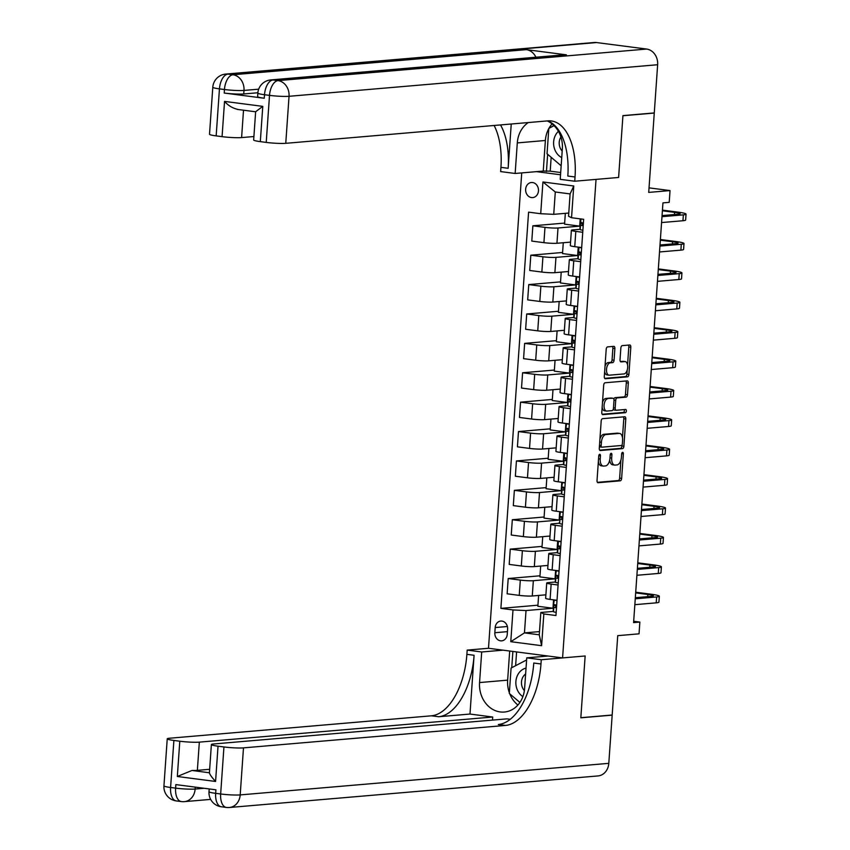 <?xml version="1.0" encoding="UTF-8"?>
<svg xmlns="http://www.w3.org/2000/svg" width="850" height="850" viewBox="0 0 850 850"><rect width="100%" height="100%" fill="white"/><g stroke="black" fill="none" stroke-linecap="round" stroke-linejoin="round"><path stroke-width="1.27" d="M599.718 454.304A1.626 0.85 97.4 0 0 598.74 455.993L597.029 480.516A2.327 1.211 97.4 0 0 597.954 482.715A2.327 1.211 97.4 0 0 598.092 482.715L620.245 480.824A2.327 1.211 97.4 0 0 621.637 478.401L623.358 453.879A1.626 0.85 97.4 0 0 622.699 452.338A1.626 0.85 97.4 0 0 622.604 452.338A1.626 0.85 97.4 0 0 621.626 454.027L621.414 457.204A7.438 3.889 97.4 0 1 616.951 464.929L615.113 465.088A7.438 3.889 97.4 0 1 614.667 465.078A7.438 3.889 97.4 0 1 611.692 458.033L611.904 454.856A1.626 0.85 97.4 0 0 611.256 453.326A1.626 0.85 97.4 0 0 611.161 453.316A1.626 0.85 97.4 0 0 610.183 455.005L609.96 458.182A7.438 3.889 97.4 0 1 605.508 465.906L603.659 466.066A7.438 3.889 97.4 0 1 603.224 466.055A7.438 3.889 97.4 0 1 600.238 459.011L600.461 455.844A1.626 0.85 97.4 0 0 599.813 454.304A1.626 0.85 97.4 0 0 599.718 454.304M525.64 189.221A7.576 6.418 -94.9 0 0 532.695 197.604A7.576 6.418 -94.9 0 0 538.464 190.889A7.576 6.418 -94.9 0 0 531.409 182.506A7.576 6.418 -94.9 0 0 525.64 189.221M614.879 348.553A2.327 1.211 97.4 0 0 613.944 346.354A2.327 1.211 97.4 0 0 613.806 346.354L607.591 346.885A2.327 1.211 97.4 0 0 606.199 349.297L604.297 376.529A2.327 1.211 97.4 0 0 605.232 378.728A2.327 1.211 97.4 0 0 605.37 378.739L627.513 376.837A2.327 1.211 97.4 0 0 628.904 374.425L630.817 347.193A2.327 1.211 97.4 0 0 629.882 344.994A2.327 1.211 97.4 0 0 629.744 344.983L622.242 345.631A2.327 1.211 97.4 0 0 620.851 348.043L620.032 359.699A2.327 1.211 97.4 0 0 620.957 361.898A2.327 1.211 97.4 0 0 621.095 361.898L624.824 361.579A6.216 3.251 97.4 0 1 625.196 361.59A6.216 3.251 97.4 0 1 627.651 367.827A6.216 3.251 97.4 0 1 623.964 373.936L609.376 375.179A6.216 3.251 97.4 0 1 609.004 375.169A6.216 3.251 97.4 0 1 606.549 368.942A6.216 3.251 97.4 0 1 610.236 362.833L612.669 362.621A2.327 1.211 97.4 0 0 614.061 360.209L614.879 348.553L612.871 348.298A2.327 1.211 97.4 0 0 612.489 346.46M209.653 769.303L197.359 770.355A14.206 1.371 -176 0 1 191.983 770.461L209.419 772.778C209.61 774.265 211.661 777.166 215.571 781.458L177.331 776.486L179.796 741.221L173.889 740.446L170.595 787.482L175.61 788.131L175.854 784.603L215.9 789.809L215.656 793.337L220.66 793.985L223.943 746.959A14.206 1.371 4 0 0 243.482 747.872L240.199 794.909L608.802 763.343L612.17 715.137L580.826 717.814L585.151 655.977L580.837 717.697L612.181 715.02L617.727 635.662L639.041 633.834L639.859 622.072L633.59 622.614L662.947 202.884L669.216 202.343L670.034 190.581L649.039 187.861M596.562 42.553L227.959 74.109A14.206 12.038 -94.9 0 0 225.76 74.067L594.362 42.5A14.206 12.038 85.1 0 1 596.562 42.553L646.627 49.056A14.206 12.038 85.1 0 1 657.645 64.728L654.277 112.933L622.933 115.611L618.609 177.459L622.923 115.738L654.266 113.05L648.72 192.408L670.034 190.581M547.209 120.934A26.647 22.567 -94.9 0 1 562.349 148.761L560.214 179.329L574.727 181.22L618.609 177.459L596.041 179.393L562.583 657.911L488.495 648.274L467.181 650.101L466.884 654.341A59.203 30.94 -82.6 0 1 431.428 715.806L169.394 738.246A14.206 1.371 4 0 0 167.238 738.809A14.206 1.371 4 0 0 173.889 740.446M540.972 663.967A59.203 30.94 -82.6 0 1 505.516 725.433L498.312 724.497A59.203 30.94 -82.6 0 0 533.768 663.032L540.972 663.967L541.269 659.738L585.151 655.977L562.583 657.911M602.576 418.668A2.327 1.211 97.4 0 0 601.184 421.079L599.282 448.311A2.327 1.211 97.4 0 0 600.206 450.511A2.327 1.211 97.4 0 0 600.344 450.521L622.497 448.619A2.327 1.211 97.4 0 0 623.889 446.207L625.791 418.976A2.327 1.211 97.4 0 0 624.867 416.776A2.327 1.211 97.4 0 0 624.729 416.766L602.576 418.668M601.789 412.42L603.691 385.188A2.327 1.211 97.4 0 1 605.083 382.776L627.236 380.874A2.327 1.211 97.4 0 1 627.374 380.885A2.327 1.211 97.4 0 1 628.309 383.084L627.491 394.74A2.327 1.211 97.4 0 1 626.099 397.152L617.111 397.917A2.327 1.211 97.4 0 0 615.719 400.329L615.177 408.064A2.327 1.211 97.4 0 0 616.112 410.263A2.327 1.211 97.4 0 0 616.25 410.263L625.6 409.466A1.626 0.85 97.4 0 1 625.696 409.466A1.626 0.85 97.4 0 1 626.344 411.103A1.626 0.85 97.4 0 1 625.377 412.696L602.852 414.63A2.327 1.211 97.4 0 1 602.714 414.619A2.327 1.211 97.4 0 1 601.789 412.42M653.724 112.976L654.266 113.05M507.248 634.344L507.609 629.17A7.342 6.216 -94.9 0 0 500.777 621.053A7.342 6.216 -94.9 0 0 495.199 627.555L494.838 632.729A7.342 6.216 -94.9 0 0 501.67 640.847A7.342 6.216 -94.9 0 0 507.248 634.344M536.467 171.647L560.532 174.771M521.73 172.911L488.495 648.274M539.506 631.603L524.461 632.889L539.272 634.812L540.834 612.478L543.83 613.944L555.953 615.528L583.653 219.3L571.54 217.727L568.544 216.261L570.106 193.917L555.294 191.994L553.732 214.338L568.767 213.042M543.83 613.944L541.609 645.692L510.776 641.686L512.996 609.939L526.023 610.555L552.978 608.239L553.562 599.845M537.933 605.189L500.884 608.366L512.996 609.939M500.884 608.366L528.583 212.149L540.706 213.722L542.927 181.974L573.761 185.991L571.54 217.727M639.859 622.072L633.686 621.276M526.023 610.555L524.461 632.889L510.776 641.686M564.655 223.083L532.865 225.803L544.977 227.375A9.477 0.914 4 0 0 558.004 227.991L579.7 226.132L580.21 218.854M532.865 225.803L531.803 241.092L543.915 242.664A9.477 0.914 4 0 0 556.941 243.27L570.562 242.112M562.594 252.471L530.814 255.202L542.927 256.774A9.477 0.914 4 0 0 555.953 257.38L577.639 255.531L578.234 247.127M530.814 255.202L529.741 270.481L541.854 272.053A9.477 0.914 4 0 0 554.88 272.669L568.501 271.501M560.543 281.871L528.753 284.591L540.876 286.163A9.477 0.914 4 0 0 553.892 286.779L575.588 284.92L576.173 276.516M528.753 284.591L527.691 299.869L539.803 301.453A9.477 0.914 4 0 0 552.829 302.058L566.451 300.9M558.492 311.259L526.702 313.979L538.815 315.562A9.477 0.914 4 0 0 551.841 316.168L573.527 314.309L574.122 305.915M526.702 313.979L525.629 329.269L537.742 330.841A9.477 0.914 4 0 0 550.768 331.457L564.389 330.289M556.431 340.659L524.641 343.379L536.764 344.951A9.477 0.914 4 0 0 549.78 345.567L571.476 343.708L572.061 335.304M524.641 343.379L523.579 358.658L535.691 360.23A9.477 0.914 4 0 0 548.718 360.846L562.339 359.678M554.381 370.047L522.591 372.767L534.703 374.34A9.477 0.914 4 0 0 547.729 374.956L569.415 373.097L570.01 364.692M522.591 372.767L521.517 388.057L533.641 389.629A9.477 0.914 4 0 0 546.656 390.235L560.278 389.077M552.319 399.436L520.54 402.167L532.653 403.739A9.477 0.914 4 0 0 545.679 404.345L567.364 402.496L567.949 394.092M520.54 402.167L519.467 417.446L531.579 419.018A9.477 0.914 4 0 0 544.606 419.634L558.227 418.466M550.269 428.836L518.479 431.556L530.591 433.128A9.477 0.914 4 0 0 543.617 433.744L565.314 431.885L565.898 423.481M518.479 431.556L517.416 446.834L529.529 448.418A9.477 0.914 4 0 0 542.555 449.023L556.166 447.854M548.207 458.224L516.428 460.944L528.541 462.527A9.477 0.914 4 0 0 541.567 463.133L563.253 461.274L563.837 452.88M516.428 460.944L515.355 476.234L527.467 477.806A9.477 0.914 4 0 0 540.494 478.422L554.115 477.254M546.157 487.624L514.367 490.344L526.479 491.916A9.477 0.914 4 0 0 539.506 492.533L561.202 490.673L561.786 482.269M514.367 490.344L513.304 505.623L525.417 507.195A9.477 0.914 4 0 0 538.443 507.811L552.064 506.642M544.096 517.013L512.316 519.733L524.429 521.305A9.477 0.914 4 0 0 537.455 521.921L559.141 520.062L559.736 511.658M512.316 519.733L511.243 535.022L523.356 536.594A9.477 0.914 4 0 0 536.382 537.2L550.003 536.042M542.045 546.401L510.255 549.132L522.378 550.704A9.477 0.914 4 0 0 535.394 551.31L557.09 549.461L557.674 541.057M510.255 549.132L509.192 564.411L521.305 565.983A9.477 0.914 4 0 0 534.331 566.599L547.952 565.431M539.994 575.801L508.204 578.521L520.317 580.093A9.477 0.914 4 0 0 533.343 580.709L555.029 578.85L555.624 570.446M508.204 578.521L507.131 593.799L519.244 595.383A9.477 0.914 4 0 0 532.27 595.988L545.891 594.819M553.424 611.394L540.834 612.478M555.486 582.006L548.165 582.633A9.477 0.914 4 0 0 546.72 583.015A9.477 0.914 4 0 0 551.151 584.099L558.078 585.002M557.536 552.617L550.216 553.244A9.477 0.914 4 0 0 548.771 553.616A9.477 0.914 4 0 0 553.212 554.71L560.139 555.613M559.597 523.217L552.266 523.844A9.477 0.914 4 0 0 550.832 524.227A9.477 0.914 4 0 0 555.263 525.321L562.19 526.214M561.648 493.829L554.327 494.456A9.477 0.914 4 0 0 552.883 494.838A9.477 0.914 4 0 0 557.324 495.922L564.251 496.825M563.709 464.429L556.378 465.056A9.477 0.914 4 0 0 554.944 465.439A9.477 0.914 4 0 0 559.374 466.533L566.302 467.436M565.76 435.041L558.439 435.668A9.477 0.914 4 0 0 556.994 436.05A9.477 0.914 4 0 0 561.436 437.134L568.363 438.037M567.821 405.652L560.49 406.279A9.477 0.914 4 0 0 559.056 406.651A9.477 0.914 4 0 0 563.486 407.745L570.414 408.648M569.872 376.252L562.551 376.879A9.477 0.914 4 0 0 561.106 377.262A9.477 0.914 4 0 0 565.548 378.356L572.475 379.249M571.923 346.864L564.602 347.491A9.477 0.914 4 0 0 563.168 347.873A9.477 0.914 4 0 0 567.598 348.957L574.526 349.86M573.984 317.464L566.663 318.091A9.477 0.914 4 0 0 565.218 318.474A9.477 0.914 4 0 0 569.649 319.568L576.576 320.471M576.034 288.076L568.714 288.703A9.477 0.914 4 0 0 567.269 289.085A9.477 0.914 4 0 0 571.71 290.169L578.638 291.072M578.096 258.687L570.764 259.314A9.477 0.914 4 0 0 569.33 259.686A9.477 0.914 4 0 0 573.761 260.78L580.688 261.683M580.146 229.288L572.826 229.914A9.477 0.914 4 0 0 571.381 230.297A9.477 0.914 4 0 0 575.822 231.391L582.749 232.284M552.978 608.239L537.859 606.273L538.613 595.446M546.72 583.015L545.647 598.294A9.477 0.914 4 0 0 550.088 599.388L557.016 600.291M555.029 578.85L539.909 576.884L540.674 566.058M548.771 553.616L547.708 568.905A9.477 0.914 4 0 0 552.139 569.999L559.066 570.892M550.832 524.227L549.759 539.516A9.477 0.914 4 0 0 554.2 540.6L561.128 541.503M557.09 549.461L541.971 547.496L542.725 536.658M552.883 494.838L551.82 510.117A9.477 0.914 4 0 0 556.251 511.211L563.178 512.114M559.141 520.062L544.021 518.096L544.786 507.269M554.944 465.439L553.871 480.728A9.477 0.914 4 0 0 558.312 481.812L565.239 482.715M561.202 490.673L546.082 488.707L546.837 477.881M556.994 436.05L555.932 451.329A9.477 0.914 4 0 0 560.362 452.423L567.29 453.326M563.253 461.274L548.133 459.308L548.888 448.481M559.056 406.651L557.982 421.94A9.477 0.914 4 0 0 562.413 423.034L569.341 423.927M565.314 431.885L550.194 429.919L550.949 419.092M561.106 377.262L560.044 392.551A9.477 0.914 4 0 0 564.474 393.635L571.402 394.538M567.364 402.496L552.245 400.531L552.999 389.693M563.168 347.873L562.094 363.152A9.477 0.914 4 0 0 566.525 364.246L573.452 365.149M569.415 373.097L554.306 371.131L555.061 360.304M565.218 318.474L564.145 333.763A9.477 0.914 4 0 0 568.586 334.847L575.514 335.75M571.476 343.708L556.357 341.743L557.111 330.916M567.269 289.085L566.206 304.364A9.477 0.914 4 0 0 570.637 305.458L577.564 306.361M573.527 314.309L558.407 312.343L559.173 301.516M569.33 259.686L568.257 274.975A9.477 0.914 4 0 0 572.698 276.069L579.626 276.962M575.588 284.92L560.469 282.954L561.223 272.127M571.381 230.297L570.318 245.586A9.477 0.914 4 0 0 574.749 246.67L581.676 247.573M577.639 255.531L562.519 253.566L563.284 242.728M579.7 226.132L564.581 224.166L565.335 213.339M553.732 214.338L540.706 213.722M539.272 634.812L541.609 645.692M542.927 181.974L555.294 191.994M573.761 185.991L570.106 193.917M598.347 461.603A7.438 3.889 97.4 0 0 601.216 465.789L603.224 466.055M609.716 460.02A7.438 3.889 97.4 0 0 612.659 464.812L614.667 465.078M597.412 482.343L618.247 480.558A2.327 1.211 97.4 0 0 619.639 478.146L620.893 460.105M622.466 437.623L623.794 418.71A2.327 1.211 97.4 0 0 623.411 416.882M599.654 450.149L620.5 448.364A2.327 1.211 97.4 0 0 621.892 445.942L621.945 445.081M601.173 445.623A1.626 0.85 97.4 0 0 601.832 447.164A1.626 0.85 97.4 0 0 601.928 447.174L621.371 445.506A1.626 0.85 97.4 0 0 622.349 443.817L622.582 440.47A7.438 3.889 97.4 0 0 619.597 433.426A7.438 3.889 97.4 0 0 619.161 433.415L605.869 434.562A7.438 3.889 97.4 0 0 601.407 442.276L601.173 445.623L599.484 445.411M599.399 446.579A1.626 0.85 97.4 0 0 599.824 446.909A1.626 0.85 97.4 0 0 599.919 446.909L601.736 447.142M619.597 433.426L617.599 433.171A7.438 3.889 97.4 0 0 617.153 433.16L619.161 433.415M599.919 439.121A7.438 3.889 97.4 0 1 603.861 434.297L617.153 433.16M613.87 399.192A2.327 1.211 97.4 0 1 615.113 397.662L624.091 396.886A2.327 1.211 97.4 0 0 625.483 394.474L626.301 382.819A2.327 1.211 97.4 0 0 625.919 380.991M613.307 409.094A2.327 1.211 97.4 0 0 614.114 410.008A2.327 1.211 97.4 0 0 614.253 410.008L615.974 410.231M602.172 414.258L623.379 412.441A1.626 0.85 97.4 0 0 624.251 411.347A1.626 0.85 97.4 0 0 624.155 409.594M607.793 398.714A6.216 3.251 97.4 0 0 604.095 404.823A6.216 3.251 97.4 0 0 606.56 411.06A6.216 3.251 97.4 0 0 606.932 411.071L612.064 410.624A2.327 1.211 97.4 0 0 613.456 408.212L613.997 400.478A2.327 1.211 97.4 0 0 613.062 398.278A2.327 1.211 97.4 0 0 612.924 398.278L605.784 398.459A6.216 3.251 97.4 0 0 602.48 402.539M602.151 407.246A6.216 3.251 97.4 0 0 604.552 410.794L606.56 411.06M611.203 398.055A2.327 1.211 97.4 0 0 611.065 398.023A2.327 1.211 97.4 0 0 610.927 398.013L612.924 398.278M605.784 398.459L610.927 398.013M605.009 366.382A6.216 3.251 97.4 0 1 608.239 362.567L610.672 362.366A2.327 1.211 97.4 0 0 612.064 359.954L612.871 348.298M604.637 371.62A6.216 3.251 97.4 0 0 607.006 374.914L609.004 375.169M623.549 361.42A6.216 3.251 97.4 0 0 623.188 361.335A6.216 3.251 97.4 0 0 622.816 361.324L624.824 361.579M620.415 361.526L622.816 361.324M627.555 364.884L628.809 346.928A2.327 1.211 97.4 0 0 628.426 345.1M604.679 378.367L625.515 376.582A2.327 1.211 97.4 0 0 626.907 374.17L627.194 370.122M556.994 600.578A6.279 0.606 -176 0 1 554.327 599.941L553.754 603.234A18.116 1.753 -176 0 1 553.743 603.192A18.116 1.753 -176 0 1 553.754 603.139M556.176 612.34A6.279 0.606 -176 0 1 553.488 611.66L553.244 610.523A18.116 1.753 -176 0 1 553.233 610.481A18.116 1.753 -176 0 1 553.244 610.428M635.715 592.216L651.015 594.214A17.765 1.711 -176 0 1 659.334 596.254L658.92 602.129A17.765 1.711 -176 0 1 656.221 602.841L634.844 604.679M659.334 596.254A17.765 1.711 -176 0 1 656.636 596.966L635.258 598.793M556.123 605.296A18.116 1.753 4 0 0 553.552 606.008A18.116 1.753 4 0 0 553.552 606.061L553.796 607.197A6.279 0.606 4 0 0 555.284 607.676L555.464 607.686M555.656 607.654L555.486 604.86A6.279 0.606 -176 0 1 553.998 604.371M635.332 597.709L651.631 596.317A11.836 1.147 4 0 0 653.427 595.839A11.836 1.147 4 0 0 647.881 594.479L635.673 592.886M559.045 571.189A6.279 0.606 -176 0 1 556.378 570.541L555.804 573.846A18.116 1.753 -176 0 1 555.804 573.793A18.116 1.753 -176 0 1 555.815 573.75M558.227 582.941A6.279 0.606 -176 0 1 555.539 582.271L555.294 581.134A18.116 1.753 -176 0 1 555.294 581.081A18.116 1.753 -176 0 1 555.305 581.039M637.776 562.827L653.076 564.814A17.765 1.711 -176 0 1 661.385 566.865L660.981 572.741A17.765 1.711 -176 0 1 658.282 573.452L636.905 575.28M661.385 566.865A17.765 1.711 -176 0 1 658.686 567.577L637.319 569.404M558.174 575.907A18.116 1.753 4 0 0 555.602 576.619A18.116 1.753 4 0 0 555.613 576.672L555.857 577.809A6.279 0.606 4 0 0 557.345 578.287L557.526 578.298M557.706 578.255L557.536 575.471A6.279 0.606 -176 0 1 556.049 574.982M637.394 568.321L653.682 566.918A11.836 1.147 4 0 0 655.488 566.451A11.836 1.147 4 0 0 649.942 565.08L637.723 563.497M561.106 541.79A6.279 0.606 -176 0 1 558.429 541.153M560.278 553.552A6.279 0.606 -176 0 1 557.6 552.883L557.356 551.746A18.116 1.753 -176 0 1 557.345 551.692A18.116 1.753 -176 0 1 557.356 551.65M560.235 546.518A18.116 1.753 4 0 0 557.664 547.23A18.116 1.753 4 0 0 557.664 547.273L557.908 548.409A6.279 0.606 4 0 0 559.396 548.898L559.597 546.072A6.279 0.606 -176 0 1 558.11 545.594L557.866 544.457A18.116 1.753 -176 0 1 557.855 544.404A18.116 1.753 -176 0 1 557.866 544.351M639.827 533.439L655.127 535.426A17.765 1.711 -176 0 1 663.446 537.466L663.032 543.341A17.765 1.711 -176 0 1 660.333 544.064L638.956 545.891M663.446 537.466A17.765 1.711 -176 0 1 660.747 538.178L639.37 540.016M639.444 538.921L655.743 537.529A11.836 1.147 4 0 0 657.539 537.051A11.836 1.147 4 0 0 651.992 535.691L639.784 534.108M563.157 512.401A6.279 0.606 -176 0 1 560.49 511.764L559.916 515.058A18.116 1.753 -176 0 1 559.916 515.015A18.116 1.753 -176 0 1 559.927 514.962M562.339 524.153A6.279 0.606 -176 0 1 559.651 523.483L559.406 522.346A18.116 1.753 -176 0 1 559.406 522.304A18.116 1.753 -176 0 1 559.417 522.251M641.888 504.039L657.188 506.026A17.765 1.711 -176 0 1 665.497 508.077L665.093 513.952A17.765 1.711 -176 0 1 662.384 514.664L641.017 516.492M665.497 508.077A17.765 1.711 -176 0 1 662.798 508.789L641.421 510.616M562.286 517.119A18.116 1.753 4 0 0 559.714 517.831A18.116 1.753 4 0 0 559.714 517.884L559.969 519.021A6.279 0.606 4 0 0 561.457 519.499L561.638 519.509M561.818 519.467L561.648 516.683A6.279 0.606 -176 0 1 560.161 516.194M641.506 509.533L657.794 508.141A11.836 1.147 4 0 0 659.589 507.663A11.836 1.147 4 0 0 654.054 506.303L641.835 504.709M565.218 483.013A6.279 0.606 -176 0 1 562.541 482.364L561.967 485.669A18.116 1.753 -176 0 1 561.967 485.616A18.116 1.753 -176 0 1 561.977 485.573M564.389 494.764A6.279 0.606 -176 0 1 561.712 494.094L561.468 492.957A18.116 1.753 -176 0 1 561.457 492.904A18.116 1.753 -176 0 1 561.468 492.862M643.939 474.651L659.239 476.638A17.765 1.711 -176 0 1 667.558 478.678L667.144 484.564A17.765 1.711 -176 0 1 664.445 485.276L643.067 487.103M667.558 478.678A17.765 1.711 -176 0 1 664.859 479.4L643.482 481.228M564.347 487.73A18.116 1.753 4 0 0 561.776 488.442A18.116 1.753 4 0 0 561.776 488.484L562.02 489.621A6.279 0.606 4 0 0 563.508 490.11L563.688 490.121M563.869 490.078L563.709 487.284A6.279 0.606 -176 0 1 562.222 486.806M643.556 480.144L659.844 478.741A11.836 1.147 4 0 0 661.651 478.263A11.836 1.147 4 0 0 656.104 476.903L643.896 475.32M526.033 668.1A15.396 13.037 -94.9 0 0 517.108 689.371A15.396 13.037 -94.9 0 0 522.878 696.617M525.619 674.008A10.54 8.925 -94.9 0 0 522.314 687.289A10.54 8.925 -94.9 0 0 524.376 690.636M519.913 702.44L509.309 693.451L511.084 668.058L526.607 659.94M558.418 131.325A15.396 13.037 -94.9 0 0 555.911 134.428A15.396 13.037 -94.9 0 0 561.733 157.611M560.915 136.967A10.54 8.925 -94.9 0 0 560.787 137.169A10.54 8.925 -94.9 0 0 562.19 151.066M561.159 165.771L547.039 153.797L548.813 128.403L554.072 125.662M503.009 650.165L481.695 651.992L479.559 682.561A26.647 22.567 -94.9 0 0 504.358 712.034A26.647 22.567 -94.9 0 0 524.609 688.415L526.756 657.847L541.269 659.738M481.695 651.992L467.181 650.101M469.986 714.053L474.087 655.276A59.203 30.94 -82.6 0 1 438.642 716.741L469.986 714.053L492.713 717.018L492.49 720.099M510.255 719.291L506.929 718.866L213.552 743.984A14.206 1.371 4 0 0 211.384 744.558A14.206 1.371 4 0 0 218.036 746.194L215.571 781.458M179.796 741.221A14.206 1.371 4 0 0 199.336 742.135L197.359 770.355M492.713 717.018L199.336 742.135M608.802 763.343A14.206 12.038 85.1 0 1 597.996 775.933L229.394 807.5A14.206 12.038 -94.9 0 0 240.199 794.909A14.206 1.371 -176 0 1 220.66 793.985A14.206 7.427 -82.6 0 0 226.344 807.436A14.206 14.206 0 0 0 229.394 807.5M612.17 715.137L611.628 715.062M548.069 656.019L526.756 657.847M223.943 746.959L218.036 746.194M505.516 725.433L243.482 747.872M177.331 776.486L191.983 770.461M517.905 705.022A26.647 22.567 85.1 0 1 509.766 693.834M509.352 692.761A26.647 22.567 85.1 0 1 507.641 680.149L509.681 651.036M512.879 651.451L511.743 667.718M516.587 651.929L515.631 665.688M257.879 92.756L243.748 93.957A14.206 1.371 -176 0 1 224.209 93.043L264.254 98.249A14.206 1.371 -176 0 1 257.603 96.613L257.848 93.086A14.206 1.371 4 0 0 264.509 94.722L264.254 98.249M528.317 122.549A26.647 22.567 -94.9 0 0 517.299 142.906L515.153 173.474L500.639 171.583L500.937 167.354A59.203 30.94 97.4 0 0 494.116 125.481M574.727 181.22L575.025 176.981A59.203 30.94 97.4 0 0 551.31 120.955A59.203 30.94 97.4 0 0 547.793 120.881L285.759 143.321A14.206 1.371 -176 0 1 266.22 142.407L269.514 95.37L264.509 94.722A14.206 7.427 97.4 0 1 273.009 79.974L278.024 80.623L646.627 49.056M511.243 124.015L508.141 168.289A59.203 30.94 97.4 0 0 500.512 124.929M238.212 109.48C232.879 108.386 228.321 105.698 224.538 101.394L262.777 106.367L260.312 141.631L266.22 142.407M260.312 141.631A14.206 1.371 -176 0 1 253.661 139.995L255.637 111.775L237.363 109.416M566.387 54.846L273.009 79.974A14.206 12.038 -94.9 0 0 270.81 79.921L564.188 54.804A14.206 12.038 85.1 0 1 566.387 54.846L526.341 49.64A14.206 12.038 85.1 0 1 535.904 57.226M551.172 157.303L550.205 171.158L560.692 172.529M550.205 171.158L543.246 171.062L515.153 173.474M253.906 136.531L241.602 137.583A14.206 1.371 -176 0 1 222.073 136.659L224.538 101.394M224.209 93.043L224.453 89.516L219.449 88.868L216.166 135.894L222.073 136.659M216.166 135.894A14.206 1.371 -176 0 1 209.514 134.257L212.798 87.231A14.206 1.371 4 0 0 219.449 88.868A14.206 7.427 97.4 0 1 227.959 74.109L232.964 74.768L526.341 49.64M575.025 176.981L567.821 176.046A59.203 30.94 97.4 0 0 547.655 120.891M262.777 106.367L255.648 111.743M543.246 171.062L545.381 140.494A26.647 22.567 85.1 0 1 548.803 128.562M548.919 128.35A26.647 22.567 85.1 0 1 552.086 123.898M553.913 125.502L549.482 128.063M547.644 154.307L546.444 171.488M550.035 127.766L549.504 127.819M567.269 453.613A6.279 0.606 -176 0 1 564.602 452.976M566.451 465.375A6.279 0.606 -176 0 1 563.763 464.695L563.518 463.558A18.116 1.753 -176 0 1 563.518 463.516A18.116 1.753 -176 0 1 563.529 463.462M566.398 458.331A18.116 1.753 4 0 0 563.826 459.043A18.116 1.753 4 0 0 563.826 459.096L564.071 460.233A6.279 0.606 4 0 0 565.569 460.711L565.76 457.895A6.279 0.606 -176 0 1 564.273 457.406L564.028 456.269A18.116 1.753 -176 0 1 564.028 456.227A18.116 1.753 -176 0 1 564.039 456.174M646 445.251L661.3 447.249A17.765 1.711 -176 0 1 669.609 449.289L669.205 455.164A17.765 1.711 -176 0 1 666.496 455.876L645.129 457.714M669.609 449.289A17.765 1.711 -176 0 1 666.91 450.001L645.532 451.828M645.607 450.744L661.906 449.353A11.836 1.147 4 0 0 663.701 448.874A11.836 1.147 4 0 0 658.166 447.514L645.947 445.921M569.33 424.224A6.279 0.606 -176 0 1 566.653 423.576L566.079 426.881A18.116 1.753 -176 0 1 566.079 426.828A18.116 1.753 -176 0 1 566.089 426.785L566.079 426.881M568.501 435.976A6.279 0.606 -176 0 1 565.813 435.306L565.569 434.169A18.116 1.753 -176 0 1 565.569 434.116A18.116 1.753 -176 0 1 565.579 434.074M648.051 415.862L663.351 417.849A17.765 1.711 -176 0 1 671.67 419.9L671.256 425.776A17.765 1.711 -176 0 1 668.557 426.487L647.179 428.315M671.67 419.9A17.765 1.711 -176 0 1 668.961 420.612L647.594 422.439M568.448 428.942A18.116 1.753 4 0 0 565.877 429.654A18.116 1.753 4 0 0 565.888 429.707L566.132 430.844A6.279 0.606 4 0 0 567.619 431.322L567.8 431.332M567.981 431.29L567.821 428.506A6.279 0.606 -176 0 1 566.323 428.017M647.668 421.356L663.956 419.953A11.836 1.147 4 0 0 665.763 419.486A11.836 1.147 4 0 0 660.216 418.115L648.008 416.532M571.381 394.825A6.279 0.606 -176 0 1 568.714 394.188L568.14 397.492A18.116 1.753 -176 0 1 568.129 397.439A18.116 1.753 -176 0 1 568.14 397.386M570.562 406.587A6.279 0.606 -176 0 1 567.874 405.918L567.63 404.781A18.116 1.753 -176 0 1 567.63 404.728A18.116 1.753 -176 0 1 567.63 404.685L567.938 400.265A18.116 1.753 4 0 0 567.938 400.308L568.183 401.444A6.279 0.606 4 0 0 569.681 401.933L569.851 401.933M650.101 386.474L665.401 388.461A17.765 1.711 -176 0 1 673.721 390.501L673.306 396.376A17.765 1.711 -176 0 1 670.607 397.099L649.241 398.926M673.721 390.501A17.765 1.711 -176 0 1 671.022 391.212L649.644 393.051M570.509 399.553A18.116 1.753 4 0 0 567.938 400.265M570.042 401.901L569.872 399.107A6.279 0.606 -176 0 1 568.384 398.629M649.719 391.956L666.018 390.564A11.836 1.147 4 0 0 667.813 390.086A11.836 1.147 4 0 0 662.267 388.726L650.059 387.143M573.431 365.436A6.279 0.606 -176 0 1 570.764 364.799L570.191 368.092A18.116 1.753 -176 0 1 570.191 368.05A18.116 1.753 -176 0 1 570.201 367.997M572.613 377.188A6.279 0.606 -176 0 1 569.925 376.518L569.681 375.381A18.116 1.753 -176 0 1 569.681 375.339A18.116 1.753 -176 0 1 569.691 375.286M652.162 357.074L667.463 359.061A17.765 1.711 -176 0 1 675.782 361.112L675.367 366.987A17.765 1.711 -176 0 1 672.669 367.699L651.291 369.527M675.782 361.112A17.765 1.711 -176 0 1 673.072 361.824L651.706 363.651M572.56 370.154A18.116 1.753 4 0 0 569.989 370.866A18.116 1.753 4 0 0 569.999 370.919L570.244 372.056A6.279 0.606 4 0 0 571.731 372.534L571.912 372.544M572.093 372.502L571.933 369.718A6.279 0.606 -176 0 1 570.435 369.229M651.78 362.567L668.068 361.176A11.836 1.147 4 0 0 669.874 360.697A11.836 1.147 4 0 0 664.328 359.337L652.12 357.744M575.492 336.047A6.279 0.606 -176 0 1 572.826 335.399M574.674 347.799A6.279 0.606 -176 0 1 571.986 347.129L571.742 345.993A18.116 1.753 -176 0 1 571.731 345.939A18.116 1.753 -176 0 1 571.742 345.897M574.621 340.765A18.116 1.753 4 0 0 572.05 341.477A18.116 1.753 4 0 0 572.05 341.519L572.294 342.656A6.279 0.606 4 0 0 573.782 343.145L573.984 340.319A6.279 0.606 -176 0 1 572.496 339.841L572.252 338.704A18.116 1.753 -176 0 1 572.241 338.651A18.116 1.753 -176 0 1 572.252 338.608M654.213 327.686L669.513 329.672A17.765 1.711 -176 0 1 677.832 331.712L677.418 337.599A17.765 1.711 -176 0 1 674.719 338.311L653.342 340.138M677.832 331.712A17.765 1.711 -176 0 1 675.134 332.435L653.756 334.263M653.831 333.179L670.129 331.776A11.836 1.147 4 0 0 671.925 331.309A11.836 1.147 4 0 0 666.379 329.938L654.171 328.355M577.543 306.648A6.279 0.606 -176 0 1 574.876 306.011L574.303 309.304A18.116 1.753 -176 0 1 574.303 309.262A18.116 1.753 -176 0 1 574.313 309.209M576.725 318.41A6.279 0.606 -176 0 1 574.037 317.73L573.793 316.604A18.116 1.753 -176 0 1 573.793 316.551A18.116 1.753 -176 0 1 573.803 316.498M656.274 298.286L671.574 300.284A17.765 1.711 -176 0 1 679.883 302.324L679.479 308.199A17.765 1.711 -176 0 1 676.781 308.911L655.403 310.749M679.883 302.324A17.765 1.711 -176 0 1 677.184 303.036L655.817 304.863M576.672 311.366A18.116 1.753 4 0 0 574.101 312.078A18.116 1.753 4 0 0 574.111 312.131L574.356 313.267A6.279 0.606 4 0 0 575.843 313.746L576.024 313.756M576.204 313.724L576.034 310.93A6.279 0.606 -176 0 1 574.547 310.441M655.892 303.779L672.18 302.388A11.836 1.147 4 0 0 673.986 301.909A11.836 1.147 4 0 0 668.44 300.549L656.221 298.956M579.604 277.259A6.279 0.606 -176 0 1 576.927 276.611L576.364 279.916A18.116 1.753 -176 0 1 576.353 279.862A18.116 1.753 -176 0 1 576.364 279.82M578.776 289.011A6.279 0.606 -176 0 1 576.098 288.341L575.854 287.204A18.116 1.753 -176 0 1 575.843 287.151A18.116 1.753 -176 0 1 575.854 287.109M658.325 268.898L673.625 270.884A17.765 1.711 -176 0 1 681.944 272.935L681.53 278.811A17.765 1.711 -176 0 1 678.831 279.522L657.454 281.35M681.944 272.935A17.765 1.711 -176 0 1 679.246 273.647L657.868 275.474M578.733 281.977A18.116 1.753 4 0 0 576.162 282.689A18.116 1.753 4 0 0 576.162 282.742L576.406 283.879A6.279 0.606 4 0 0 577.894 284.357L578.074 284.368M578.255 284.325L578.096 281.541A6.279 0.606 -176 0 1 576.608 281.053M657.942 274.391L674.241 272.988A11.836 1.147 4 0 0 676.037 272.521A11.836 1.147 4 0 0 670.491 271.15L658.282 269.567M581.655 247.86A6.279 0.606 -176 0 1 578.988 247.222M580.837 259.622A6.279 0.606 -176 0 1 578.149 258.952L577.904 257.816A18.116 1.753 -176 0 1 577.904 257.762A18.116 1.753 -176 0 1 577.915 257.72M580.784 252.588A18.116 1.753 4 0 0 578.213 253.3A18.116 1.753 4 0 0 578.213 253.343L578.468 254.479A6.279 0.606 4 0 0 579.955 254.968L580.146 252.142A6.279 0.606 -176 0 1 578.659 251.664L578.414 250.527A18.116 1.753 -176 0 1 578.414 250.474A18.116 1.753 -176 0 1 578.425 250.421M660.386 239.509L675.686 241.496A17.765 1.711 -176 0 1 683.995 243.536L683.591 249.411A17.765 1.711 -176 0 1 680.882 250.134L659.515 251.961M683.995 243.536A17.765 1.711 -176 0 1 681.296 244.248L659.919 246.086M660.004 244.991L676.292 243.599A11.836 1.147 4 0 0 678.088 243.121A11.836 1.147 4 0 0 672.552 241.761L660.333 240.178M582.888 230.222A6.279 0.606 -176 0 1 580.21 229.553L579.966 228.416A18.116 1.753 -176 0 1 579.955 228.374A18.116 1.753 -176 0 1 579.966 228.321M582.845 223.189A18.116 1.753 4 0 0 580.274 223.901A18.116 1.753 4 0 0 580.274 223.954L580.518 225.091A6.279 0.606 4 0 0 582.006 225.569L582.207 222.753A6.279 0.606 -176 0 1 580.72 222.264L580.476 221.127A18.116 1.753 -176 0 1 580.465 221.085A18.116 1.753 -176 0 1 580.476 221.032M662.437 210.109L677.737 212.096A17.765 1.711 -176 0 1 686.056 214.147L685.642 220.023A17.765 1.711 -176 0 1 682.943 220.734L661.566 222.562M686.056 214.147A17.765 1.711 -176 0 1 683.357 214.859L661.98 216.686M662.054 215.602L678.343 214.211A11.836 1.147 4 0 0 680.149 213.732A11.836 1.147 4 0 0 674.602 212.373L662.394 210.779M558.004 227.991L556.941 243.27M555.953 257.38L554.88 272.669M553.892 286.779L552.829 302.058M551.841 316.168L550.768 331.457M549.78 345.567L548.718 360.846M547.729 374.956L546.656 390.235M545.679 404.345L544.606 419.634M543.617 433.744L542.555 449.023M541.567 463.133L540.494 478.422M539.506 492.533L538.443 507.811M537.455 521.921L536.382 537.2M535.394 551.31L534.331 566.599M533.343 580.709L532.27 595.988M551.151 584.099L550.088 599.388M520.317 580.093L519.244 595.383M522.378 550.704L521.305 565.983M553.212 554.71L552.139 569.999M524.429 521.305L523.356 536.594M555.263 525.321L554.2 540.6M526.479 491.916L525.417 507.195M557.324 495.922L556.251 511.211M528.541 462.527L527.467 477.806M559.374 466.533L558.312 481.812M530.591 433.128L529.529 448.418M561.436 437.134L560.362 452.423M532.653 403.739L531.579 419.018M563.486 407.745L562.413 423.034M534.703 374.34L533.641 389.629M565.548 378.356L564.474 393.635M536.764 344.951L535.691 360.23M567.598 348.957L566.525 364.246M538.815 315.562L537.742 330.841M569.649 319.568L568.586 334.847M540.876 286.163L539.803 301.453M571.71 290.169L570.637 305.458M542.927 256.774L541.854 272.053M573.761 260.78L572.698 276.069M544.977 227.375L543.915 242.664M575.822 231.391L574.749 246.67M507.439 631.646L494.838 632.729M507.386 626.514L495.199 627.555M598.549 458.798L600.238 459.011M610.236 454.644L611.904 454.856M609.992 457.81L611.692 458.033M621.679 453.666L623.358 453.879M619.639 478.146L621.637 478.401M618.247 480.558L620.245 480.824M598.793 455.621L600.461 455.844M623.794 418.71L625.791 418.976M621.892 445.942L623.889 446.207M620.5 448.364L622.497 448.619M603.861 434.297L605.869 434.562M599.718 442.064L601.407 442.276M626.301 382.819L628.309 383.084M625.483 394.474L627.491 394.74M624.091 396.886L626.099 397.152M615.113 397.662L617.111 397.917M614.008 400.106L615.719 400.329M613.487 407.841L615.177 408.064M623.379 412.441L625.377 412.696M612.064 359.954L614.061 360.209M610.672 362.366L612.669 362.621M608.239 362.567L610.236 362.833M628.809 346.928L630.817 347.193M626.907 374.17L628.904 374.425M625.515 376.582L627.513 376.837M553.754 603.234L553.987 599.898L553.743 603.192M656.221 602.841L656.636 596.966M553.244 610.523L553.552 606.061M553.488 611.66L553.796 607.197M647.732 596.647L647.881 594.479M658.282 573.452L658.686 567.577M555.294 581.134L555.613 576.672M555.539 582.271L555.857 577.809M649.782 567.258L649.942 565.08M557.866 544.457L558.099 541.11L557.855 544.404M660.333 544.064L660.747 538.178M557.356 551.746L557.664 547.273M558.11 545.594L558.418 541.153M557.6 552.883L557.908 548.409M651.844 537.859L651.992 535.691M662.384 514.664L662.798 508.789M559.651 523.483L559.969 519.021M653.894 508.47L654.054 506.303M664.445 485.276L664.859 479.4M561.468 492.957L561.776 488.484M561.712 494.094L562.02 489.621M655.956 479.081L656.104 476.903M474.087 655.276L466.884 654.341M438.642 716.741L431.428 715.806M195.277 787.132L195.139 789.044L204.127 788.279M195.139 789.044A14.206 1.371 -176 0 1 175.61 788.131A14.206 7.427 -82.6 0 0 181.294 801.571A14.206 14.206 0 0 0 184.344 801.646A14.206 12.038 -94.9 0 0 195.139 789.044M163.944 785.846A14.206 14.206 0 0 0 176.29 800.923A14.206 7.427 97.4 0 1 170.595 787.482A14.206 1.371 -176 0 1 163.944 785.846L167.238 738.809M209.004 791.701A14.206 14.206 0 0 0 221.34 806.778A14.206 7.427 97.4 0 1 215.656 793.337A14.206 1.371 -176 0 1 209.004 791.701L209.196 788.938M507.641 680.149L479.559 682.561M508.141 168.289L500.937 167.354M657.645 64.728L289.043 96.294L285.759 143.321M258.687 89.176L243.992 90.429L243.748 93.957M243.514 110.213L241.602 137.583M289.043 96.294A14.206 12.038 -94.9 0 0 278.024 80.623A14.206 7.427 -82.6 0 0 269.514 95.37A14.206 1.371 4 0 0 289.043 96.294M243.992 90.429A14.206 12.038 -94.9 0 0 232.964 74.768A14.206 7.427 -82.6 0 0 224.453 89.516A14.206 1.371 4 0 0 243.992 90.429M545.381 140.494L517.299 142.906M666.496 455.876L666.91 450.001M563.518 463.558L563.826 459.096M564.273 457.406L564.581 452.976M563.763 464.695L564.071 460.233M658.006 449.682L658.166 447.514M668.557 426.487L668.961 420.612M565.569 434.169L565.888 429.707M565.813 435.306L566.132 430.844M660.067 420.293L660.216 418.115M568.14 397.492L568.374 394.145L568.129 397.439M670.607 397.099L671.022 391.212M567.63 404.781L567.938 400.308M567.874 405.918L568.183 401.444M662.118 390.894L662.267 388.726M672.669 367.699L673.072 361.824M569.681 375.381L569.999 370.919M569.925 376.518L570.244 372.056M664.179 361.505L664.328 359.337M572.252 338.704L572.486 335.357L572.241 338.651M674.719 338.311L675.134 332.435M571.742 345.993L572.05 341.519M572.496 339.841L572.804 335.399M571.986 347.129L572.294 342.656M666.23 332.116L666.379 329.938M676.781 308.911L677.184 303.036M573.793 316.604L574.111 312.131M574.037 317.73L574.356 313.267M668.281 302.717L668.44 300.549M576.364 279.916L576.597 276.569M678.831 279.522L679.246 273.647M575.854 287.204L576.162 282.742M576.098 288.341L576.406 283.879M670.342 273.328L670.491 271.15M680.882 250.134L681.296 244.248M577.904 257.816L578.213 253.343M578.659 251.664L578.967 247.222M578.149 258.952L578.468 254.479M672.393 243.929L672.552 241.761M580.476 221.127L580.624 218.907L580.465 221.085M682.943 220.734L683.357 214.859M579.966 228.416L580.274 223.954M580.72 222.264L580.943 218.949M580.21 229.553L580.518 225.091M674.454 214.54L674.602 212.373M599.824 446.909L601.832 447.164M614.114 410.008L616.112 410.263M611.065 398.023L613.062 398.278M623.188 361.335L625.196 361.59M553.552 606.008L553.233 610.481M555.602 576.619L555.294 581.081M557.664 547.23L557.345 551.692M561.776 488.442L561.457 492.904M209.419 772.778L211.384 744.558M210.641 799.393L184.344 801.646M181.294 801.571L176.29 800.923M226.344 807.436L221.34 806.778M270.81 79.921A14.206 14.206 0 0 0 257.848 93.086M225.76 74.067A14.206 14.206 0 0 0 212.798 87.231M563.826 459.043L563.518 463.516M565.877 429.654L565.569 434.116M569.989 370.866L569.681 375.339M572.05 341.477L571.731 345.939M574.101 312.078L573.793 316.551M576.587 276.569L576.353 279.862M576.162 282.689L575.843 287.151M578.213 253.3L577.904 257.762M580.274 223.901L579.955 228.374"/></g></svg>
